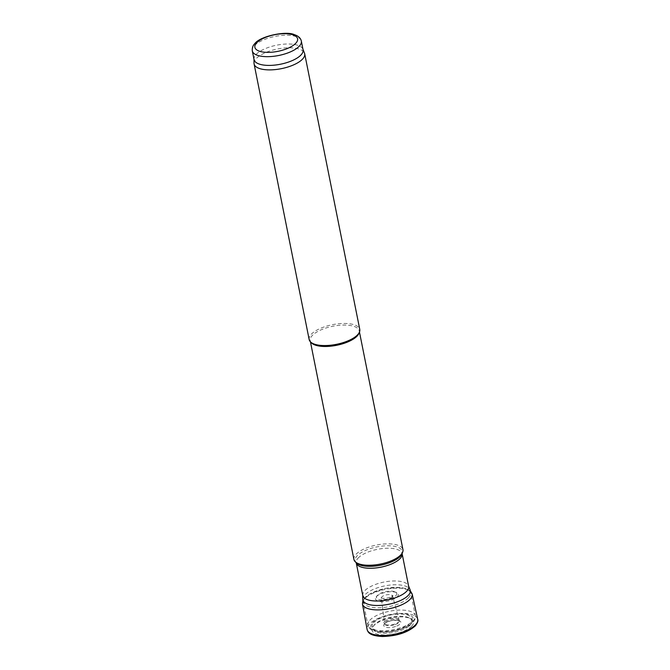 <?xml version="1.0" encoding="UTF-8"?>
<svg xmlns="http://www.w3.org/2000/svg" width="670" height="670" viewBox="0 0 670 670"><rect width="100%" height="100%" fill="white"/><g stroke="black" fill="none" stroke-linecap="round" stroke-linejoin="round"><path stroke-width="0.5" stroke-dasharray="3.35 2.51" d="M384.572 621.551A8.048 3.124 168.7 0 1 398.189 618.628A8.048 3.124 168.7 0 1 392.746 624.599A8.048 3.124 168.7 0 1 384.572 621.551M373.726 622.656A20.318 7.898 168.7 0 1 408.122 615.269A20.318 7.898 168.7 0 1 394.362 630.344A20.318 7.898 168.7 0 1 373.726 622.656M362.755 599.164A24.195 9.397 168.7 0 1 364.715 595.002A24.195 9.397 168.7 0 1 389.597 585.128A24.195 9.397 168.7 0 1 410.065 589.709M362.788 595.571A23.383 9.087 168.7 0 1 362.721 594.893A23.383 9.087 168.7 0 1 364.614 590.873A23.383 9.087 168.7 0 1 388.667 581.326A23.383 9.087 168.7 0 1 408.457 585.756A23.383 9.087 168.7 0 1 408.658 586.409M353.928 559.45A24.999 9.715 168.7 0 1 355.879 554.433A24.999 9.715 168.7 0 1 382.495 544.132A24.999 9.715 168.7 0 1 402.955 549.66M311.408 342.839A24.999 9.715 168.7 0 1 310.21 340.661A24.999 9.715 168.7 0 1 312.161 335.645A24.999 9.715 168.7 0 1 338.777 325.344A24.999 9.715 168.7 0 1 359.237 330.863A24.999 9.715 168.7 0 1 358.961 333.333M309.163 339.556A25.803 10.025 168.7 0 1 311.182 334.38A25.803 10.025 168.7 0 1 338.651 323.744A25.803 10.025 168.7 0 1 359.773 329.447M254.005 63.148A25.803 10.025 168.7 0 1 256.099 58.709A25.803 10.025 168.7 0 1 282.639 48.173A25.803 10.025 168.7 0 1 304.473 53.064M254.047 59.596A24.999 9.715 168.7 0 1 253.972 58.876A24.999 9.715 168.7 0 1 255.999 54.58A24.999 9.715 168.7 0 1 281.71 44.379A24.999 9.715 168.7 0 1 302.865 49.111A24.999 9.715 168.7 0 1 303.075 49.806M411.481 626.375A21.155 8.216 -11.3 0 0 411.799 626.04A21.155 8.216 -11.3 0 0 410.903 618.82A21.155 8.216 -11.3 0 0 391.096 617.882A21.155 8.216 -11.3 0 0 373.173 626.358A21.155 8.216 -11.3 0 0 383.131 634.976A21.155 8.216 -11.3 0 0 409.822 627.807A21.155 8.216 -11.3 0 0 411.481 626.375M396.958 597.138A11.608 4.506 -11.3 0 0 397.335 596.752A11.608 4.506 -11.3 0 0 396.816 592.774A11.608 4.506 -11.3 0 0 385.979 592.28A11.608 4.506 -11.3 0 0 376.163 596.903A11.608 4.506 -11.3 0 0 382.202 601.668A11.608 4.506 -11.3 0 0 396.958 597.138M395.568 595.923A10.301 4.003 -11.3 0 0 395.928 595.563A10.301 4.003 -11.3 0 0 395.459 592.037A10.301 4.003 -11.3 0 0 385.845 591.593A10.301 4.003 -11.3 0 0 377.135 595.697A10.301 4.003 -11.3 0 0 382.47 599.926A10.301 4.003 -11.3 0 0 395.568 595.923M408.432 626.592A19.866 7.722 -11.3 0 0 410.4 624.85A19.866 7.722 -11.3 0 0 409.563 618.075A19.866 7.722 -11.3 0 0 390.953 617.187A19.866 7.722 -11.3 0 0 374.12 625.16A19.866 7.722 -11.3 0 0 383.399 633.242A19.866 7.722 -11.3 0 0 408.432 626.592M372.562 622.656A21.616 8.4 168.7 0 1 409.135 614.792A21.616 8.4 168.7 0 1 394.504 630.83A21.616 8.4 168.7 0 1 372.562 622.656M369.765 620.311A24.195 9.397 168.7 0 1 395.526 610.337A24.195 9.397 168.7 0 1 415.325 615.688A24.195 9.397 168.7 0 1 393.449 629.641A24.195 9.397 168.7 0 1 367.88 625.169A24.195 9.397 168.7 0 1 369.765 620.311M358.073 558.135A23.383 9.087 168.7 0 1 382.972 548.495A23.383 9.087 168.7 0 1 402.117 553.671L402.05 553.73A24.036 9.338 168.7 0 0 385.468 545.824A24.036 9.338 168.7 0 0 357.051 555.949A24.036 9.338 168.7 0 0 356.331 562.859L356.247 562.833A23.383 9.087 168.7 0 1 358.073 558.135M252.297 50.853A24.999 9.715 168.7 0 1 254.248 45.836A24.999 9.715 168.7 0 1 280.864 35.535A24.999 9.715 168.7 0 1 301.333 41.063M417.695 619.315A25.803 10.025 -11.3 0 0 390.451 614.633A25.803 10.025 -11.3 0 0 367.093 629.423M412.192 594.03A25.36 9.857 -11.3 0 0 385.401 589.365A25.36 9.857 -11.3 0 0 362.453 603.971M408.574 597.699A23.86 9.271 -11.3 0 0 384.346 588.67A23.86 9.271 -11.3 0 0 368.199 606.375A23.86 9.271 -11.3 0 0 408.574 597.699M392.536 596.007A7.11 2.764 -11.3 0 0 393.047 595.538L392.536 596.007M391.28 597.632A5.636 2.194 -11.3 0 0 392.009 597.02A5.636 2.194 -11.3 0 0 392.444 595.848A5.636 2.194 -11.3 0 0 386.49 594.843A5.636 2.194 -11.3 0 0 381.381 598.059A5.636 2.194 -11.3 0 0 385.267 599.399A5.636 2.194 -11.3 0 0 391.28 597.632M395.2 624.549A7.471 2.906 -11.3 0 0 398.75 622.464A7.471 2.906 -11.3 0 0 399.303 620.856A7.471 2.906 -11.3 0 0 391.431 619.574A7.471 2.906 -11.3 0 0 384.664 623.787A7.471 2.906 -11.3 0 0 395.2 624.549M396.816 626.031A8.71 3.384 -11.3 0 0 400.149 623.921A8.71 3.384 -11.3 0 0 393.039 620.328A8.71 3.384 -11.3 0 0 383.969 626.082A8.71 3.384 -11.3 0 0 396.816 626.031M410.274 590.379L415.325 615.688C415.877 618.335 414.604 621.006 411.506 623.703C407.125 627.706 395.92 631.944 384.237 632.254C371.984 632.111 368.977 628.946 367.88 625.169L362.822 599.859M310.21 340.661L310.445 341.842M359.237 330.863L359.472 332.044M410.383 590.957L406.715 588.804L400.953 587.498L385.325 588.386L370.627 593.452L365.502 597.029L362.939 600.437M396.816 592.774L395.459 592.037M376.163 596.903L377.135 595.697M391.791 596.267L392.436 595.588L399.404 621.065C398.642 621.643 401.916 619.557 391.305 620.671C384.144 622.681 384.94 624.021 384.647 624.013L381.289 597.816C379.337 598.469 389.186 598.871 391.791 596.267M409.563 618.075L410.903 618.82M374.12 625.16L373.173 626.358"/><path stroke-width="1" d="M408.591 586.074L410.065 589.709A24.195 9.397 168.7 0 1 410.274 590.379A24.195 9.397 168.7 0 1 388.391 604.34A24.195 9.397 168.7 0 1 362.822 599.859A24.195 9.397 168.7 0 1 362.755 599.164L362.721 595.236M356.247 562.833A23.383 9.087 168.7 0 0 380.962 567.163A23.383 9.087 168.7 0 0 402.117 553.671L408.658 586.409A23.383 9.087 168.7 0 1 387.503 599.901A23.383 9.087 168.7 0 1 362.788 595.571L356.206 562.716M359.472 332.044L402.955 549.66A24.999 9.715 168.7 0 1 402.678 552.122A24.999 9.715 168.7 0 1 380.342 564.081A24.999 9.715 168.7 0 1 355.125 561.628A24.999 9.715 168.7 0 1 353.928 559.45L310.445 341.842M303.007 49.446L304.473 53.064A25.803 10.025 168.7 0 1 304.691 53.776L359.773 329.447A25.803 10.025 168.7 0 1 359.497 331.993L358.961 333.333A24.999 9.715 168.7 0 1 336.625 345.293A24.999 9.715 168.7 0 1 311.408 342.839L310.403 341.8A25.803 10.025 168.7 0 1 309.163 339.556L254.081 63.893A25.803 10.025 168.7 0 1 254.005 63.148L253.972 59.245M359.497 331.993A25.803 10.025 168.7 0 1 336.432 344.338A25.803 10.025 168.7 0 1 310.403 341.8M304.691 53.776A25.803 10.025 168.7 0 1 281.35 68.667A25.803 10.025 168.7 0 1 254.081 63.893M301.333 41.063L303.075 49.806A24.999 9.715 168.7 0 1 280.462 64.228A24.999 9.715 168.7 0 1 254.047 59.596L252.297 50.853C252.079 47.788 252.908 45.393 254.776 43.676C259.96 36.121 286.224 30.745 294.247 34.605C298.343 35.946 300.704 38.098 301.333 41.063A24.999 9.715 168.7 0 1 278.72 55.484A24.999 9.715 168.7 0 1 252.297 50.853M402.678 552.122L402.05 553.73A24.036 9.338 168.7 0 1 380.577 565.22A24.036 9.338 168.7 0 1 356.331 562.859L355.125 561.628M256.577 42.939A21.775 8.459 168.7 0 1 293.427 35.016A21.775 8.459 168.7 0 1 278.687 51.171A21.775 8.459 168.7 0 1 256.577 42.939M415.702 624.591A25.803 10.025 -11.3 0 0 417.695 619.315C418.415 620.629 417.636 622.807 415.333 625.864C407.595 632.614 396.581 636.157 382.302 636.5C369.003 635.704 367.956 632.128 367.093 629.423A25.803 10.025 -11.3 0 0 386.439 635.378A25.803 10.025 -11.3 0 0 414.144 626.065A25.803 10.025 -11.3 0 0 415.702 624.591M362.939 600.437L362.453 603.971A25.36 9.857 -11.3 0 0 383.139 609.616A25.36 9.857 -11.3 0 0 410.191 599.189A25.36 9.857 -11.3 0 0 410.224 599.156A25.36 9.857 -11.3 0 0 412.192 594.03L417.695 619.315M362.453 603.971L367.093 629.423M412.192 594.03L410.383 590.957"/></g></svg>
